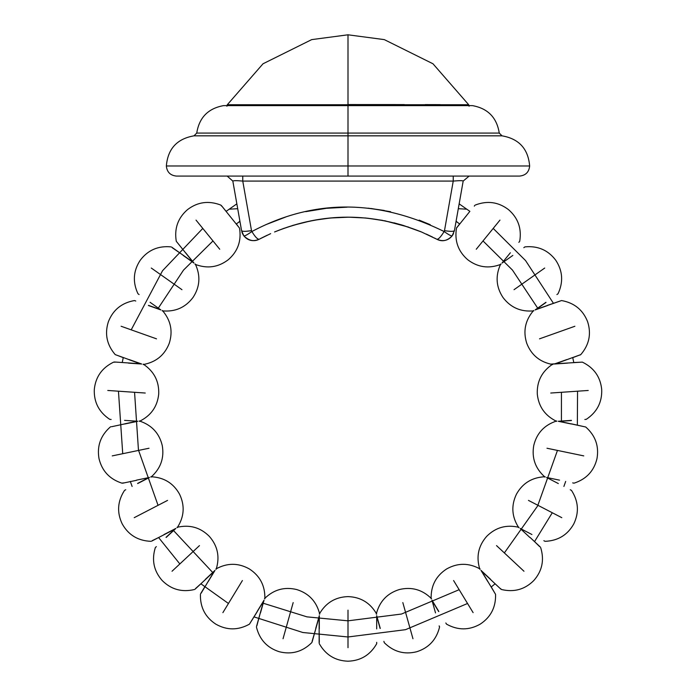 <?xml version="1.0" encoding="UTF-8"?>
<svg xmlns="http://www.w3.org/2000/svg" width="696" height="696" viewBox="0 0 696 696"><rect width="100%" height="100%" fill="white"/><g stroke="black" fill="none" stroke-linecap="round" stroke-linejoin="round"><path stroke-width="1.04" d="M461.265 191.861L454.427 230.663L452.043 236.014M450.538 237.614L448.607 239.015M439.733 240.346L439.193 240.207M438.384 238.815L439.42 237.919M436.557 239.111L434.669 238.128M426.335 234.1L432.625 237.101M284.351 228.175L274.555 231.968C322.874 212.236 371.838 212.236 421.445 231.968L403.132 225.365M402.514 225.182L393.927 222.816M365.835 218.013L348.835 217.178L330.261 218.005L313.322 220.371M436.653 239.163L421.706 232.081C372.673 212.289 323.623 212.254 274.555 231.968L275.12 231.733M261.278 238.154L266.055 235.787M266.551 235.544L267.386 235.144M269.665 234.1L270.631 233.665M244 236.075L243.826 235.84C247.889 240.703 253.005 241.834 259.164 239.259L257.694 239.92L259.164 239.259C257.537 239.424 255.11 236.84 251.882 231.524L253.24 233.691M254.823 235.9L255.467 236.701M255.545 236.797L256.572 237.91M256.641 237.98L258.451 239.267M256.789 240.216L254.327 240.642M254.405 240.633L252.291 240.607M250.786 240.364L249.551 240.007M247.393 239.015L245.41 237.571M243.739 235.726L242.582 233.804M242.33 233.23L241.886 231.985M227.174 176.079L232.829 181.082L241.573 230.663L233.865 186.946M245.827 231.316L251.508 230.663L251.882 231.524C313.444 198.865 377.519 198.865 444.118 231.524C440.873 236.857 438.445 239.433 436.836 239.259L438.306 239.92L436.836 239.259C442.96 241.843 448.076 240.703 452.174 235.84L454.427 230.663C453.662 231.559 450.347 231.559 444.492 230.663L453.235 181.082L453.235 176.079L456.298 176.079M348 176.079L519.268 176.079L176.732 176.079L348 176.079L348 165.987L529.647 165.987L166.353 165.987L348 165.987L348 135.833L193.993 135.833L502.007 135.833L348 135.833L348 133.075L196.742 133.075L499.258 133.075L348 133.075L348 105.627L223.538 105.627L472.462 105.627L223.538 105.627C208.113 108.437 199.186 117.589 196.742 133.075L193.993 135.833C177.019 138.774 167.806 148.831 166.353 165.987C166.97 172.103 170.337 175.462 176.445 176.079M232.829 181.082C233.569 180.534 236.875 180.534 242.765 181.082L242.765 176.079L240.659 176.079L277.391 176.079M226.87 176.079L233.16 176.079M469.095 135.833L496.813 135.833M444.492 230.663L444.118 231.524C448.624 234.735 451.312 236.17 452.174 235.84L454.427 230.663L463.171 181.082L469.13 176.079M459.151 203.85L461.535 190.373L459.151 203.85L469.878 211.358L466.772 209.183L458.299 208.704M462.031 187.555L461.944 188.016M435.844 238.737L434.443 238.015M259.164 239.259L270.64 233.656M260.426 238.597L261.705 237.936M385.706 220.963L367.601 218.196M311.277 220.762L292.633 225.434M330.47 217.987L347.156 217.178M365.739 218.005L382.565 220.354M384.549 220.728L408.7 227.148M419.505 231.168L421.706 232.081M430.267 224.704L419.149 220.127M390.613 211.723L371.055 208.495M463.171 181.082C462.936 180.534 459.621 180.534 453.235 181.082L242.765 181.082L251.508 230.663C245.653 231.559 242.339 231.559 241.573 230.663L243.826 235.84C248.698 240.607 253.657 241.825 258.712 239.485M235.248 194.802L236.849 203.85L229.228 209.183L237.701 208.704M238.624 226.992L236.335 223.912L239.937 221.389L240.52 224.686M265.733 224.704L285.525 217.082M305.701 211.654L326.128 208.356M326.711 208.295L347.06 207.173M368.001 208.165L384.305 210.462M251.882 231.524C247.376 234.735 244.688 236.17 243.826 235.84L241.573 230.663M376.693 628.906C376.693 648.019 376.693 648.019 376.693 628.906L376.693 615.629L380.268 628.418C385.427 646.819 385.427 646.819 380.268 628.418M315.732 628.418C310.573 646.819 310.573 646.819 315.732 628.418L319.307 615.629L319.307 628.906C319.307 648.019 319.307 648.019 319.307 628.906M257.163 611.497C247.228 627.827 247.228 627.827 257.163 611.497L264.062 600.143L260.478 612.932C255.319 631.342 255.319 631.342 260.478 612.932M205.329 579.394C191.356 592.444 191.356 592.444 205.329 579.394L215.029 570.337L208.13 581.682C198.203 598.012 198.203 598.012 208.13 581.682M164.082 534.511C147.108 543.306 147.108 543.306 164.082 534.511L175.87 528.403L166.161 537.46C152.198 550.51 152.198 550.51 166.161 537.46M136.468 480.153C117.754 484.042 117.754 484.042 136.468 480.153L149.475 477.456L137.678 483.563C120.713 492.359 120.713 492.359 137.678 483.563M124.549 420.367C105.479 419.062 105.479 419.062 124.549 420.367L137.799 421.271L124.793 423.977C106.079 427.866 106.079 427.866 124.793 423.977M129.204 359.58C111.186 353.185 111.186 353.185 129.204 359.58L141.714 364.025L128.464 363.121C109.394 361.816 109.394 361.816 128.464 363.121M150.075 302.308C134.467 291.285 134.467 291.285 150.075 302.308L160.924 309.964L148.413 305.518C130.404 299.115 130.404 299.115 148.413 305.518M185.641 252.787C173.574 237.954 173.574 237.954 185.641 252.787L194.019 263.088L183.17 255.432C167.553 244.409 167.553 244.409 183.17 255.432M230.15 216.569C242.208 231.403 242.208 231.403 230.15 216.569C218.083 201.744 218.083 201.744 230.15 216.569M465.85 216.569C453.792 231.403 453.792 231.403 465.85 216.569C477.917 201.744 477.917 201.744 465.85 216.569M512.83 255.432C528.447 244.409 528.447 244.409 512.83 255.432L501.981 263.088L510.359 252.787C522.426 237.954 522.426 237.954 510.359 252.787M547.587 305.518C565.596 299.115 565.596 299.115 547.587 305.518L535.076 309.964L545.925 302.308C561.533 291.285 561.533 291.285 545.925 302.308M567.536 363.121C586.606 361.816 586.606 361.816 567.536 363.121L554.286 364.025L566.796 359.58C584.814 353.185 584.814 353.185 566.796 359.58M571.207 423.977C589.921 427.866 589.921 427.866 571.207 423.977L558.201 421.271L571.451 420.367C590.521 419.062 590.521 419.062 571.451 420.367M558.322 483.563C575.288 492.359 575.288 492.359 558.322 483.563L546.525 477.456L559.532 480.153C578.245 484.042 578.245 484.042 559.532 480.153M529.839 537.46C543.802 550.51 543.802 550.51 529.839 537.46L520.13 528.403L531.918 534.511C548.892 543.306 548.892 543.306 531.918 534.511M487.87 581.682C497.797 598.012 497.797 598.012 487.87 581.682L480.971 570.337L490.671 579.394C504.643 592.444 504.643 592.444 490.671 579.394M435.522 612.932C440.681 631.342 440.681 631.342 435.522 612.932L431.938 600.143L438.837 611.497C448.772 627.827 448.772 627.827 438.837 611.497M459.665 223.912L457.507 222.407L459.665 223.912L456.498 228.07L469.878 211.358M239.502 228.07C241.599 240.842 237.858 251.395 228.271 259.73C218.161 267.421 207.069 268.943 194.993 264.28C207.069 268.943 218.161 267.421 228.271 259.73C237.858 251.395 241.599 240.842 239.502 228.07L221.363 205.511L226.122 211.358L229.228 209.183M493.203 228.418L525.576 260.591L553.503 303.413M557.409 363.103L580.768 354.621C589.199 344.798 591.487 333.836 587.624 321.735C582.978 309.911 574.287 302.847 561.55 300.55C574.287 302.847 582.978 309.911 587.624 321.735C591.487 333.836 589.199 344.798 580.768 354.621L572.756 357.648L573.765 362.529L580.934 362.207M577.549 391.195L577.349 425.256M565.674 481.432L563.89 486.452M552.285 512.752L534.528 541.61L539.652 546.63M481.754 571.294L482.798 573.025L483.224 572.678L481.293 570.868L500.885 589.164L495.126 583.787L491.263 586.937L494.847 593.157M467.547 603.484L405.533 629.671L348 636.979L302.821 632.499L253.901 616.856M228.453 603.484L200.874 583.787L195.515 588.564M179.846 563.943L158.601 537.538L152.154 540.688M132.109 486.452L130.326 481.432M122.731 453.705L118.451 391.195M138.626 362.929L138.478 363.643L141.123 363.817L114.379 361.99L122.235 362.529L123.244 357.648L116.545 355.082M131.196 329.843L162.542 270.718L202.797 228.418M483.015 240.938L512.482 270.1L538.078 308.711L535.581 309.598L560.245 301.02M557.374 362.929L557.522 363.643L554.877 363.817L582.326 362.111C593.966 367.758 600.43 376.901 601.709 389.543C602.162 402.236 597.011 412.171 586.241 419.357L584.857 419.453M561.437 392.3L561.42 421.767L559.445 421.358L561.455 421.219M557.461 450.425L537.634 505.94L504.356 552.92M459.16 589.686L401.496 614.037L348 620.832L306.953 616.856L262.514 603.014L263.888 600.752L250.177 622.972M214.246 571.294L213.202 573.025L173.06 530.048L174.853 529.117M158.044 505.322L138.452 450.025L134.563 392.3M159.828 309.389L157.922 308.711L183.518 270.1L212.985 240.938M455.358 225.382L456.063 221.389L457.507 222.407L456.106 221.154M227.305 104.739L226.966 105.609L227.305 104.739L468.695 104.739L432.982 63.78L384.305 39.62L348 34.8L311.695 39.62L348 34.8L311.695 39.62L263.018 63.78L227.305 104.739L226.905 106.244M440.185 104.644L425.247 104.609M404.28 104.583L348.6 104.557M468.695 104.739L469.095 106.244M519.555 176.079C525.663 175.462 529.03 172.103 529.647 165.987C528.194 148.831 518.981 138.774 502.007 135.833L499.258 133.075C496.813 117.589 487.887 108.437 472.462 105.627L348 105.609L348 34.8L384.305 39.62L348 34.8M348 610.131L348 647.689M293.173 602.588L283.037 638.754M242.408 580.542L222.885 612.637M199.474 545.612L172.025 571.251M167.553 500.398L134.206 517.676M149.022 448.241L112.247 455.889M145.246 393.031L107.767 390.465M156.504 338.839L121.113 326.259M181.969 289.693L151.284 268.038M219.745 249.246L196.037 220.11M476.255 249.246L499.963 220.11M514.031 289.693L544.716 268.038M539.496 338.839L574.887 326.259M550.753 393.031L588.233 390.465M546.978 448.241L583.753 455.889M528.447 500.398L561.794 517.676M496.526 545.612L523.975 571.251M453.592 580.542L473.115 612.637M402.827 602.588L412.963 638.754M239.894 221.154L238.493 222.407M452.426 235.492L453.522 233.578M439.907 240.39L439.028 240.163M255.797 240.451L256.485 240.294M257.207 240.085L257.694 239.92M242.547 233.725L243.696 235.674M226.966 105.609L223.538 105.627M469.034 105.609L471.784 105.627M455.271 225.887L462.057 187.407M234.1 188.303L236.849 203.85M240.712 225.756L234.16 188.616M240.546 224.817L240.703 225.721M452.174 235.84C447.493 240.738 442.525 241.947 437.279 239.485M348 596.611C360.693 597.029 370.263 602.849 376.693 614.081C370.263 602.849 360.693 597.029 348 596.611C335.307 597.029 325.737 602.849 319.307 614.081C325.737 602.849 335.307 597.029 348 596.611M376.693 643.73C370.263 654.962 360.693 660.791 348 661.2C335.307 660.791 325.737 654.962 319.307 643.73C325.737 654.962 335.307 660.791 348 661.2C360.693 660.791 370.263 654.962 376.693 643.73L376.693 642.338M319.142 643.034L319.142 628.906L319.307 642.338M319.142 616.23L319.142 628.906L319.142 616.856L315.888 628.462L319.307 616.256M296.818 589.582C308.928 593.401 316.567 601.588 319.725 614.142C316.567 601.588 308.928 593.401 296.818 589.582C284.481 586.554 273.702 589.582 264.471 598.664C273.702 589.582 284.481 586.554 296.818 589.582M311.73 642.686C302.508 651.769 291.728 654.797 279.392 651.769C267.273 647.95 259.634 639.763 256.476 627.209C259.634 639.763 267.273 647.95 279.392 651.769C291.728 654.797 302.508 651.769 311.73 642.686L312.104 641.947M256.502 626.496L260.313 612.889L256.85 625.869M260.313 612.889L263.732 600.683L260.313 612.889M312.078 642.069L315.888 628.462L312.104 641.347M249.429 568.997C260.06 575.949 265.202 585.893 264.863 598.83C265.202 585.893 260.06 575.949 249.429 568.997C238.363 562.751 227.166 562.76 215.838 569.015C227.166 562.76 238.363 562.751 249.429 568.997M249.455 624.155C238.128 630.419 226.931 630.419 215.864 624.182C205.233 617.23 200.091 607.286 200.431 594.349C200.091 607.286 205.233 617.23 215.864 624.182C226.931 630.419 238.128 630.419 249.455 624.155L257.303 611.584M201.153 593.157L214.577 570.763M204.737 586.937L200.648 593.662M209.348 536.39C217.709 545.951 219.98 556.913 216.16 569.284C219.98 556.913 217.709 545.951 209.348 536.39C200.378 527.394 189.599 524.375 176.993 527.342C189.599 524.375 200.378 527.394 209.348 536.39M155.33 547.578C151.511 559.949 153.781 570.911 162.142 580.473C171.112 589.468 181.9 592.487 194.497 589.512C181.9 592.487 171.112 589.468 162.142 580.473C153.781 570.911 151.511 559.949 155.33 547.578L156.348 546.63M173.374 530.491L166.048 537.338M195.115 589.164L212.776 572.678M179.551 494.177C185.023 505.644 184.257 516.815 177.236 527.69C184.257 516.815 185.023 505.644 179.551 494.177C173.347 483.094 163.778 477.282 150.841 476.743C163.778 477.282 173.347 483.094 179.551 494.177M124.523 490.384C117.502 501.259 116.737 512.43 122.209 523.897C128.412 534.972 137.982 540.783 150.919 541.331C137.982 540.783 128.412 534.972 122.209 523.897C116.737 512.43 117.502 501.259 124.523 490.384L125.75 489.74M137.599 483.415L148.857 477.578M151.615 541.157L175.409 528.83M162.246 445.492C164.43 458.012 160.672 468.556 150.98 477.143C160.672 468.556 164.43 458.012 162.246 445.492C159.262 433.147 151.615 424.969 139.304 420.958C151.615 424.969 159.262 433.147 162.246 445.492M121.957 483.172C109.646 479.161 101.999 470.983 99.015 458.638C96.84 446.119 100.589 435.574 110.281 426.996C100.589 435.574 96.84 446.119 99.015 458.638C101.999 470.983 109.646 479.161 121.957 483.172L123.314 482.885M136.555 421.358L111.647 426.709M110.281 426.996L110.925 426.683M124.758 423.812L137.173 421.228M136.503 480.318L122.67 483.198M158.723 393.945C157.444 406.586 150.98 415.73 139.339 421.376C150.98 415.73 157.444 406.586 158.723 393.945C159.175 381.251 154.025 371.316 143.254 364.13C154.025 371.316 159.175 381.251 158.723 393.945M109.759 419.357C98.989 412.171 93.838 402.236 94.291 389.543C95.569 376.901 102.034 367.758 113.674 362.111C102.034 367.758 95.569 376.901 94.291 389.543C93.838 402.236 98.989 412.171 109.759 419.357L111.142 419.453M115.066 362.207L113.674 362.111M169.232 343.363C164.595 355.186 155.904 362.251 143.167 364.547C155.904 362.251 164.595 355.186 169.232 343.363C173.095 331.261 170.816 320.299 162.386 310.477C170.816 320.299 173.095 331.261 169.232 343.363M115.231 354.621C106.801 344.798 104.513 333.836 108.376 321.735C113.022 309.911 121.713 302.847 134.45 300.55C121.713 302.847 113.022 309.911 108.376 321.735C104.513 333.836 106.801 344.798 115.231 354.621L141.088 363.982M134.45 300.55L135.755 301.02M157.922 308.711L148.474 305.353M129.143 359.745L140.496 363.773M193.01 297.488C185.345 307.623 175.07 312.078 162.185 310.851C175.07 312.078 185.345 307.623 193.01 297.488C199.987 286.874 200.744 275.703 195.28 263.975C200.744 275.703 199.987 286.874 193.01 297.488M137.965 293.755C132.501 282.028 133.258 270.857 140.244 260.243C147.9 250.108 158.175 245.653 171.059 246.88C158.175 245.653 147.9 250.108 140.244 260.243C133.258 270.857 132.501 282.028 137.965 293.755L139.104 294.556M171.721 247.141L183.266 255.293L172.19 247.68M193.619 262.601L183.266 255.293L193.114 262.235L176.279 241.286L193.505 262.723L177.158 242.365M220.789 205.076C208.713 200.422 197.62 201.936 187.511 209.626C177.924 217.961 174.183 228.514 176.279 241.286C174.183 228.514 177.924 217.961 187.511 209.626C197.62 201.936 208.713 200.422 220.789 205.076L221.667 206.155M467.729 259.73C458.142 251.395 454.401 240.842 456.498 228.07C454.401 240.842 458.142 251.395 467.729 259.73C477.839 267.421 488.931 268.943 501.007 264.28C488.931 268.943 477.839 267.421 467.729 259.73M519.721 241.286C521.817 228.514 518.076 217.961 508.489 209.626C498.38 201.936 487.287 200.422 475.211 205.076C487.287 200.422 498.38 201.936 508.489 209.626C518.076 217.961 521.817 228.514 519.721 241.286L518.842 242.365M502.495 262.723L502.886 262.235M457.376 226.992L456.811 227.427M474.333 206.155L474.637 205.511M502.99 297.488C496.013 286.874 495.256 275.703 500.72 263.975C495.256 275.703 496.013 286.874 502.99 297.488C510.655 307.623 520.93 312.078 533.815 310.851C520.93 312.078 510.655 307.623 502.99 297.488M524.941 246.88C537.825 245.653 548.1 250.108 555.756 260.243C562.742 270.857 563.499 282.028 558.035 293.755C563.499 282.028 562.742 270.857 555.756 260.243C548.1 250.108 537.825 245.653 524.941 246.88L523.81 247.68M558.035 293.755L556.896 294.556M546.021 302.447L535.659 309.755L546.021 302.447M526.768 343.363C522.905 331.261 525.184 320.299 533.615 310.477C525.184 320.299 522.905 331.261 526.768 343.363C531.405 355.186 540.096 362.251 552.833 364.547C540.096 362.251 531.405 355.186 526.768 343.363M579.455 355.082L580.168 355.012M547.526 305.353L561.55 300.55M537.277 393.945C536.825 381.251 541.975 371.316 552.746 364.13C541.975 371.316 536.825 381.251 537.277 393.945C538.556 406.586 545.02 415.73 556.661 421.376C545.02 415.73 538.556 406.586 537.277 393.945M586.241 419.357C597.011 412.171 602.162 402.236 601.709 389.543C600.43 376.901 593.966 367.758 582.326 362.111M571.46 420.541L558.818 421.402M550.423 364.121L555.504 363.773M533.754 445.492C536.738 433.147 544.385 424.969 556.696 420.958C544.385 424.969 536.738 433.147 533.754 445.492C531.57 458.012 535.328 468.556 545.02 477.143C535.328 468.556 531.57 458.012 533.754 445.492M585.719 426.996C595.411 435.574 599.16 446.119 596.985 458.638C594.001 470.983 586.354 479.161 574.043 483.172C586.354 479.161 594.001 470.983 596.985 458.638C599.16 446.119 595.411 435.574 585.719 426.996L558.827 421.228M574.043 483.172L572.686 482.885M547.082 477.743L547.7 477.865M584.353 426.709L571.242 423.812M516.449 494.177C522.653 483.094 532.222 477.282 545.159 476.743C532.222 477.282 522.653 483.094 516.449 494.177C510.977 505.644 511.743 516.815 518.764 527.69C511.743 516.815 510.977 505.644 516.449 494.177M571.477 490.384C578.498 501.259 579.263 512.43 573.791 523.897C567.588 534.972 558.018 540.783 545.081 541.331C558.018 540.783 567.588 534.972 573.791 523.897C579.263 512.43 578.498 501.259 571.477 490.384L570.25 489.74M545.081 541.331L543.846 540.688M520.591 528.83L521.147 529.117M486.652 536.39C495.622 527.394 506.401 524.375 519.007 527.342C506.401 524.375 495.622 527.394 486.652 536.39C478.291 545.951 476.02 556.913 479.84 569.284C476.02 556.913 478.291 545.951 486.652 536.39M501.503 589.512C514.1 592.487 524.888 589.468 533.858 580.473C542.219 570.911 544.49 559.949 540.67 547.578C544.49 559.949 542.219 570.911 533.858 580.473C524.888 589.468 514.1 592.487 501.503 589.512L500.485 588.564M495.126 583.787L500.885 589.164M529.952 537.338L540.279 546.986M446.571 568.997C457.637 562.751 468.834 562.76 480.162 569.015C468.834 562.76 457.637 562.751 446.571 568.997C435.94 575.949 430.798 585.893 431.137 598.83C430.798 585.893 435.94 575.949 446.571 568.997M495.569 594.349C495.909 607.286 490.767 617.23 480.136 624.182C469.069 630.419 457.872 630.419 446.545 624.155C457.872 630.419 469.069 630.419 480.136 624.182C490.767 617.23 495.909 607.286 495.569 594.349L481.423 570.763M446.545 624.155L445.823 622.972M433.486 603.014L438.697 611.584M399.182 589.582C411.519 586.554 422.298 589.582 431.529 598.664C422.298 589.582 411.519 586.554 399.182 589.582C387.072 593.401 379.433 601.588 376.275 614.142C379.433 601.588 387.072 593.401 399.182 589.582M439.498 626.496L439.524 627.209C436.366 639.763 428.727 647.95 416.608 651.769C404.272 654.797 393.492 651.769 384.27 642.686C393.492 651.769 404.272 654.797 416.608 651.769C428.727 647.95 436.366 639.763 439.524 627.209L439.15 625.869M384.27 642.686L383.896 641.347M380.112 628.462L376.693 616.256L380.112 628.462"/></g></svg>
